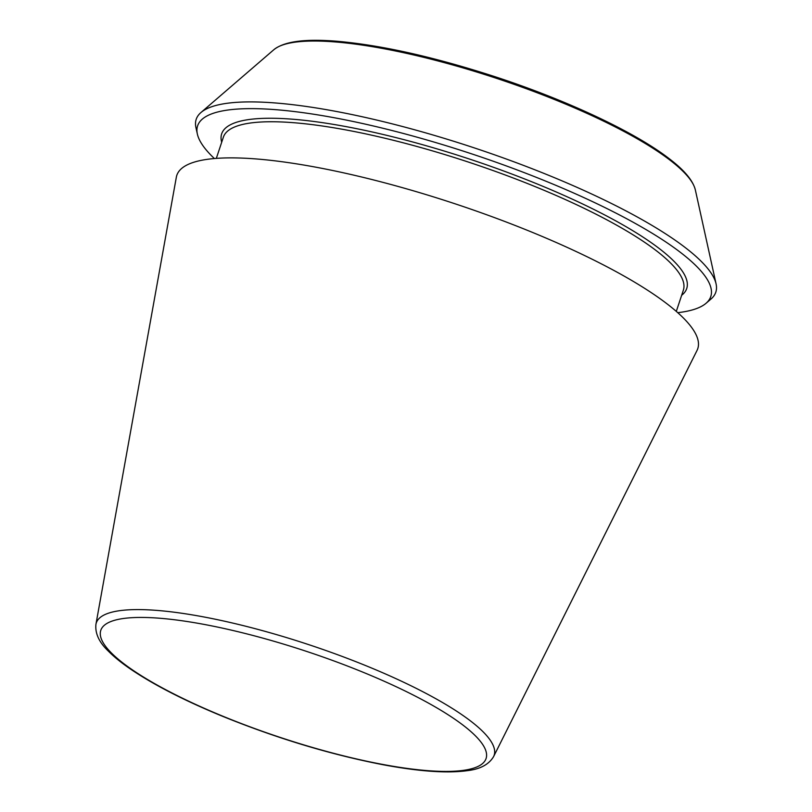 <?xml version="1.0" encoding="UTF-8"?>
<svg xmlns="http://www.w3.org/2000/svg" width="812" height="812" viewBox="0 0 812 812"><rect width="100%" height="100%" fill="white"/><g stroke="black" fill="none" stroke-linecap="round" stroke-linejoin="round"><path stroke-width="1.22" d="M493.574 756.642L697.031 350.439A274.517 60.819 -161.6 0 0 667.088 303.891A274.517 60.819 -161.6 0 0 378.544 181.218A274.517 60.819 -161.6 0 0 176.336 177.219L95.928 624.357C94.994 633.482 99.196 642.465 108.524 651.285C114.299 657.111 121.82 663.171 131.087 669.464C154.067 684.983 184.314 700.492 221.818 715.991C276.851 738.352 330.738 754.622 383.457 764.802C419.368 771.501 447.351 773.45 467.418 770.649C480.146 769.167 488.865 764.498 493.574 756.642A209.648 46.446 -161.6 0 0 470.706 721.097A209.648 46.446 -161.6 0 0 250.35 627.412A209.648 46.446 -161.6 0 0 95.928 624.357M677.756 312.681A270.406 59.905 -161.6 0 0 706.085 303.252L711.058 298.968A273.796 60.656 -161.6 0 0 716.072 283.865A273.796 60.656 -161.6 0 0 685.196 247.538A273.796 60.656 -161.6 0 0 418.332 130.803A273.796 60.656 -161.6 0 0 200.96 112.513A273.796 60.656 -161.6 0 0 195.936 127.616L197.357 134.021A270.406 59.905 -161.6 0 0 214.388 158.543M706.085 303.252A270.406 59.905 -161.6 0 0 680.537 252.461A270.406 59.905 -161.6 0 0 383.914 128.499A270.406 59.905 -161.6 0 0 197.357 134.021M463.378 725.42A203.02 44.975 -161.6 0 0 128.956 617.891A203.02 44.975 -161.6 0 0 287.996 739.965A203.02 44.975 -161.6 0 0 463.378 725.42M670.073 160.197A224.041 49.633 -161.6 0 0 451.705 64.676A224.041 49.633 -161.6 0 0 273.837 49.715C285.885 40.072 310.336 39.138 336.625 41.219C381.122 45.117 433.588 56.84 494.031 76.389C566.34 99.927 634.964 132.102 669.169 158.655C684.293 170.124 693.012 180.548 695.346 189.927A224.041 49.633 -161.6 0 0 670.073 160.197M676.294 311.402L683.359 290.168A242.382 53.704 -161.6 0 0 656.258 250.664A242.382 53.704 -161.6 0 0 405.087 143.288A242.382 53.704 -161.6 0 0 223.381 137.157L216.327 158.381M681.654 295.284A245.062 54.292 -161.6 0 0 659.324 248.594A245.062 54.292 -161.6 0 0 388.664 135.807A245.062 54.292 -161.6 0 0 221.686 142.273M273.837 49.715L200.96 112.513M695.346 189.927L716.072 283.865"/></g></svg>
